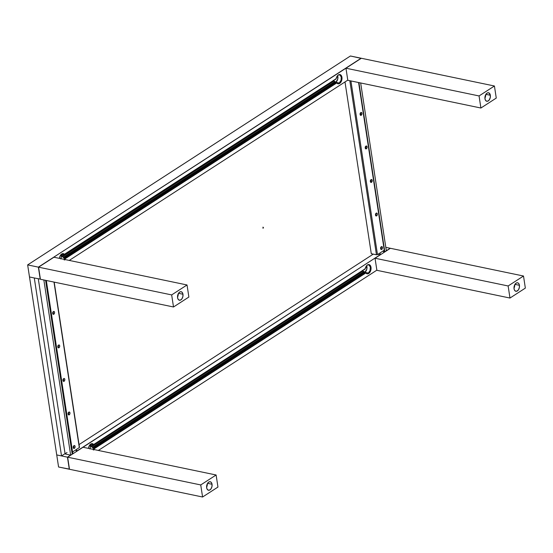 <?xml version="1.0" encoding="UTF-8"?>
<svg xmlns="http://www.w3.org/2000/svg" width="553" height="553" viewBox="0 0 553 553"><rect width="100%" height="100%" fill="white"/><g stroke="black" fill="none" stroke-linecap="round" stroke-linejoin="round"><path stroke-width="0.83" d="M64.625 259.454A4.707 2.896 101.8 0 0 64.825 258.631L65.213 258.714A4.707 2.896 -78.2 0 1 65.005 259.537M59.406 258.369A4.707 2.896 -78.2 0 1 61.701 254.007A4.707 2.896 -78.2 0 1 63.312 253.64A4.707 2.896 -78.2 0 1 64.57 254.504L62.876 253.551M63.118 253.613A4.707 2.896 101.8 0 1 64.183 254.428L336.148 78.726A4.707 2.896 -78.2 0 1 338.353 74.938A4.707 2.896 -78.2 0 1 339.964 74.572A4.707 2.896 -78.2 0 1 341.996 78.505A4.707 2.896 -78.2 0 1 339.653 83.434L339.272 83.351A4.707 2.896 101.8 0 0 341.602 78.588A4.707 2.896 101.8 0 0 339.77 74.544M60.948 258.693A4.341 2.668 101.8 0 0 60.934 254.677M61.321 254.297A4.341 2.668 -78.2 0 1 61.369 254.262A4.341 2.668 -78.2 0 1 62.855 253.924A4.341 2.668 -78.2 0 1 64.183 254.995L63.035 254.753A4.341 2.668 -78.2 0 1 63.305 255.341L61.964 255.064A4.341 2.668 -78.2 0 1 62.233 256.855L63.574 257.131A4.341 2.668 -78.2 0 1 63.519 257.926L64.673 258.168A4.341 2.668 -78.2 0 1 64.397 259.412M335.934 82.183A4.341 2.668 101.8 0 0 337.586 75.609M337.973 75.229A4.341 2.668 -78.2 0 1 338.021 75.194A4.341 2.668 -78.2 0 1 339.507 74.855A4.341 2.668 -78.2 0 1 341.374 78.485A4.341 2.668 -78.2 0 1 339.224 83.019L336.514 82.452L339.224 83.019A4.341 2.668 -78.2 0 1 337.738 83.351A4.341 2.668 -78.2 0 1 336.404 82.279L335.256 82.044L63.519 257.926L63.574 257.131L334.994 81.457L335.256 82.044A4.341 2.668 -78.2 0 1 334.994 81.457L63.574 257.131L62.233 256.855L333.653 81.173L334.994 81.457L333.653 81.173L62.233 256.855L61.964 255.064L64.183 254.995L335.92 79.107A4.341 2.668 -78.2 0 1 335.961 78.844M88.487 448.393A4.707 2.896 -78.2 0 1 90.782 444.031A4.707 2.896 -78.2 0 1 92.392 443.665A4.707 2.896 -78.2 0 1 93.644 444.529L365.222 268.751A4.707 2.896 -78.2 0 1 367.434 264.963A4.707 2.896 -78.2 0 1 369.045 264.597A4.707 2.896 -78.2 0 1 371.07 268.53A4.707 2.896 -78.2 0 1 368.733 273.459L368.353 273.376A4.707 2.896 101.8 0 0 370.683 268.606A4.707 2.896 101.8 0 0 368.851 264.569M93.699 449.478A4.707 2.896 101.8 0 0 93.906 448.656L94.287 448.732A4.707 2.896 -78.2 0 1 94.086 449.561M90.395 444.322A4.341 2.668 -78.2 0 1 90.45 444.287A4.341 2.668 -78.2 0 1 91.929 443.948A4.341 2.668 -78.2 0 1 93.263 445.02L365.001 269.131A4.341 2.668 -78.2 0 1 365.035 268.869M367.047 265.253A4.341 2.668 -78.2 0 1 367.102 265.219A4.341 2.668 -78.2 0 1 368.588 264.88A4.341 2.668 -78.2 0 1 370.455 268.509A4.341 2.668 -78.2 0 1 368.298 273.044A4.341 2.668 -78.2 0 1 366.812 273.376A4.341 2.668 -78.2 0 1 365.485 272.304L364.337 272.069A4.341 2.668 -78.2 0 1 364.068 271.475L362.727 271.198A4.341 2.668 -78.2 0 1 362.588 270.694M365.588 272.477L368.298 273.044L365.588 272.477M92.199 443.637A4.707 2.896 101.8 0 1 93.263 444.453L91.95 443.575M366.936 273.77A4.707 2.896 101.8 0 0 368.353 273.376L368.733 273.459A4.707 2.896 -78.2 0 1 367.123 273.818A4.707 2.896 -78.2 0 1 365.865 272.954L93.906 448.656L365.485 272.871L93.906 448.656L93.581 449.845M93.001 444.965L92.379 445.365L92.116 444.778A4.341 2.668 -78.2 0 1 92.379 445.365L93.001 444.965M91.038 445.089L92.379 445.365L91.038 445.089A4.341 2.668 -78.2 0 1 91.314 446.879L91.038 445.089M362.519 270.348L362.727 271.198L91.314 446.879L362.727 271.198L364.068 271.475L92.655 447.156L91.314 446.879L92.655 447.156L364.068 271.475L364.337 272.069L92.6 447.951L92.655 447.156A4.341 2.668 -78.2 0 1 92.6 447.951L364.337 272.069L365.485 272.304L93.747 448.193L92.6 447.951L93.747 448.193A4.341 2.668 -78.2 0 1 93.478 449.437M89.925 449.015L90.346 446.948L90.001 444.674M90.028 448.718A4.341 2.668 101.8 0 0 90.008 444.702M90.187 444.474L92.012 443.969L93.263 445.02L92.116 444.778L93.263 445.02L365.001 269.131L365.104 268.516M364.849 272.325L366.826 269.138L366.653 265.606M365.015 272.207A4.341 2.668 101.8 0 0 366.667 265.634M366.791 273.749L368.906 272.926L370.489 269.919L370.441 266.449L368.782 264.548M366.722 265.509L367.911 264.88L368.941 264.998L370.316 267.009L370.026 270.666L368.298 273.044L366.736 273.355L365.485 272.304L93.747 448.193L93.27 449.99M76.432 450.419L77.517 450.647L380.146 254.767L377.948 254.304L380.146 254.767L77.544 450.799L76.432 450.419M373.289 254.124L79.051 444.577L373.289 254.124M333.445 80.323L333.653 81.173A4.341 2.668 -78.2 0 1 333.507 80.669M335.775 82.3L337.745 79.114L337.579 75.581M63.519 257.926L335.256 82.044L336.404 82.279L64.673 258.168L63.519 257.926M60.851 258.991L61.279 256.509L60.92 254.65M337.717 83.724L339.832 82.902L341.408 79.895L341.36 76.425L339.708 74.524M64.501 259.82L64.825 258.631L336.404 82.846L64.825 258.631L65.213 258.714L64.888 259.896M61.113 254.449L62.931 253.945L64.183 254.995L335.92 79.107L336.03 78.491M337.641 75.485L338.83 74.855L339.867 74.973L341.242 76.985L341.083 80.24L339.224 83.019L337.655 83.33L336.404 82.279L64.673 258.168L64.196 259.965M337.855 83.745A4.707 2.896 101.8 0 0 339.272 83.351L339.653 83.434A4.707 2.896 -78.2 0 1 338.042 83.793A4.707 2.896 -78.2 0 1 336.791 82.929L65.213 258.714L336.791 82.929L338.097 83.807L339.653 83.434L341.533 80.849L341.927 77.296L340.613 74.842L339.521 74.537L338.353 74.938L336.977 76.459L336.148 78.726L64.57 254.504L63.256 253.627L61.701 254.007L60.187 255.769L59.406 258.375M347.782 80.137L69.249 260.422L347.782 80.137M40.39 279.099L34.286 277.972L40.39 279.099M361.157 58.376L38.371 267.14L40.224 279.21L38.371 267.14L361.137 58.224L350.415 55.991L27.65 264.901L38.371 267.14L27.65 264.901L350.415 55.991L361.157 58.376M70.625 455.271L67.452 457.165L69.471 469.124L58.577 467.002L56.731 454.925L58.577 467.002L69.298 469.234L67.452 457.165L61.514 455.928L65.054 453.64L61.514 455.928L56.731 454.925L27.65 264.901L29.496 276.977L34.286 277.972L29.496 276.977L56.731 454.925L61.514 455.928L34.286 277.972L61.514 455.928L67.452 457.165L70.604 455.126L64.86 453.923L67.01 452.534M386.243 250.115L387.065 250.288L390.218 248.249L385.821 247.336L390.218 248.249L387.086 250.44M376.863 270.161L98.33 450.446L376.863 270.161M88.487 448.4L89.268 445.794L90.782 444.031L92.337 443.651L93.644 444.529L365.222 268.751L366.694 265.599L368.015 264.673L369.162 264.624L370.69 266.166L371.07 268.634L370.441 271.295L368.733 273.459L367.178 273.832L365.865 272.954L94.287 448.732L93.962 449.921M262.986 227.117L263.463 227.656L263.007 228.285L262.986 227.117M182.96 294.231L178.501 293.304L182.96 294.231A4.341 2.668 -78.2 0 1 182.11 298.53A4.341 2.668 -78.2 0 1 179.386 300.224A4.341 2.668 -78.2 0 1 177.582 297.714A4.341 2.668 -78.2 0 1 178.432 293.422A4.341 2.668 -78.2 0 1 181.156 291.728A4.341 2.668 -78.2 0 1 182.96 294.231L182.359 292.592L181.266 291.756L179.939 291.908L178.688 293.028L177.52 296.92L177.872 298.779L178.792 299.975L180.333 300.155L181.854 298.924L182.843 296.698L182.96 294.231M40.41 279.251L38.565 267.175L53.938 257.228L38.565 267.175L171.665 294.915L187.032 284.968L53.938 257.228L187.032 284.968L188.877 297.037L173.511 306.984L171.665 294.915L38.565 267.175L40.41 279.251L173.511 306.984L40.41 279.251M177.845 294.735L178.204 294.811L177.845 294.735M177.527 297.168A4.341 2.668 101.8 0 0 178.232 293.788M188.877 297.037L173.511 306.984L171.665 294.915L187.032 284.968L188.877 297.037M490.352 95.268L485.893 94.342L490.352 95.268A4.341 2.668 -78.2 0 1 489.502 99.568A4.341 2.668 -78.2 0 1 486.778 101.254A4.341 2.668 -78.2 0 1 484.974 98.752A4.341 2.668 -78.2 0 1 485.824 94.452A4.341 2.668 -78.2 0 1 488.548 92.766A4.341 2.668 -78.2 0 1 490.352 95.268L488.907 92.883L487.601 92.835L486.308 93.775L484.919 97.542L485.14 99.478L485.963 100.84L487.456 101.261L489.018 100.252L490.235 97.736L490.352 95.268M347.802 80.289L345.957 68.213L361.33 58.265L345.957 68.213L479.057 95.946L494.423 85.998L361.33 58.265L494.423 85.998L496.269 98.075L480.903 108.022L479.057 95.946L345.957 68.213L347.802 80.289L480.903 108.022L347.802 80.289M485.237 95.773L485.596 95.849L485.237 95.773M484.919 98.199A4.341 2.668 101.8 0 0 485.624 94.819M496.269 98.075L480.903 108.022L479.057 95.946L494.423 85.998L496.269 98.075M513.993 288.224A4.341 2.668 101.8 0 0 514.698 284.843M519.433 285.293A4.341 2.668 -78.2 0 1 518.583 289.592A4.341 2.668 -78.2 0 1 515.859 291.279A4.341 2.668 -78.2 0 1 514.055 288.777A4.341 2.668 -78.2 0 1 514.898 284.477A4.341 2.668 -78.2 0 1 517.629 282.79A4.341 2.668 -78.2 0 1 519.433 285.293L514.974 284.366L519.433 285.293L518.832 283.654L517.739 282.811L516.412 282.97L515.161 284.083L513.993 287.567L514.221 289.502L515.043 290.864L516.537 291.286L518.327 289.986L519.308 287.76L519.433 285.293M376.883 270.313L375.038 258.237L390.404 248.29L523.504 276.023L525.35 288.099L509.984 298.046L376.883 270.313L509.984 298.046L508.131 285.97L523.504 276.023L390.404 248.29L375.038 258.237L508.131 285.97L375.038 258.237L376.883 270.313M514.311 285.797L514.677 285.873L514.311 285.797M508.131 285.97L523.504 276.023L525.35 288.099L509.984 298.046L508.131 285.97M206.601 487.193A4.341 2.668 101.8 0 0 207.306 483.813M212.041 484.255A4.341 2.668 -78.2 0 1 211.191 488.555A4.341 2.668 -78.2 0 1 208.467 490.248A4.341 2.668 -78.2 0 1 206.656 487.739A4.341 2.668 -78.2 0 1 207.506 483.446A4.341 2.668 -78.2 0 1 210.237 481.753A4.341 2.668 -78.2 0 1 212.041 484.255L207.575 483.329L212.041 484.255L211.44 482.617L210.347 481.781L209.02 481.933L207.769 483.052L206.594 486.944L206.946 488.804L207.873 489.999L209.414 490.179L210.935 488.949L211.917 486.723L212.041 484.255M69.491 469.276L67.646 457.2L83.012 447.253L216.112 474.992L217.958 487.062L202.585 497.009L69.491 469.276L202.585 497.009L200.739 484.94L216.112 474.992L83.012 447.253L67.646 457.2L200.739 484.94L67.646 457.2L69.491 469.276M206.919 484.76L207.278 484.836L206.919 484.76M200.739 484.94L216.112 474.992L217.958 487.062L202.585 497.009L200.739 484.94M383.948 252.258L384.045 251.629L384.812 251.788L358.925 82.604L384.812 251.788L386.347 250.792L360.667 82.964L386.347 250.792M45.595 280.33L72.194 454.137L45.595 280.33M69.892 454.974L70.653 455.133L43.853 279.97L70.653 455.133L72.194 454.137M38.295 278.809L65.054 453.64M380.07 252.928L380.353 254.795L380.07 252.928M383.734 252.603L383.45 250.744L383.734 252.603M375.48 214.91A0.629 0.387 101.8 0 0 375.819 214.93L376.628 215.85L377.298 214.758L377.194 213.444L376.213 213.168A1.486 0.912 -78.2 0 1 377.34 213.914A1.486 0.912 -78.2 0 1 376.628 215.85L375.819 214.93A0.629 0.387 101.8 0 0 375.715 213.769M378.777 253.765L378.895 254.504M72.678 451.898L72.961 453.757L72.678 451.898M76.342 451.573L76.058 449.707L76.342 451.573M380.609 248.442A0.629 0.387 101.8 0 0 380.948 248.463L381.757 249.382A1.486 0.912 -78.2 0 1 380.678 248.857A1.486 0.912 -78.2 0 1 381.072 246.949A1.486 0.912 -78.2 0 1 381.349 246.7L380.609 248.366L381.39 249.507L382.095 249.05L382.496 247.716L381.895 246.597L380.899 247.198L381.349 246.7A1.486 0.912 -78.2 0 1 382.476 247.447A1.486 0.912 -78.2 0 1 381.757 249.382L380.948 248.463A0.629 0.387 101.8 0 0 380.844 247.302M375.77 213.665L376.213 213.168L375.77 213.665M370.344 181.37A0.629 0.387 101.8 0 0 370.69 181.398L371.492 182.317A1.486 0.912 -78.2 0 1 370.413 181.785A1.486 0.912 -78.2 0 1 370.814 179.877A1.486 0.912 -78.2 0 1 371.084 179.635L370.641 180.133L371.084 179.635A1.486 0.912 -78.2 0 1 372.21 180.375A1.486 0.912 -78.2 0 1 371.492 182.317L370.69 181.398A0.629 0.387 101.8 0 0 370.586 180.23M365.215 147.838A0.629 0.387 101.8 0 0 365.554 147.865L366.363 148.785A1.486 0.912 -78.2 0 1 365.284 148.252A1.486 0.912 -78.2 0 1 365.678 146.345A1.486 0.912 -78.2 0 1 365.955 146.103L365.505 146.593L365.955 146.103A1.486 0.912 -78.2 0 1 367.081 146.842A1.486 0.912 -78.2 0 1 366.363 148.785L365.554 147.865A0.629 0.387 101.8 0 0 365.45 146.697M360.086 114.305A0.629 0.387 101.8 0 0 360.425 114.326L361.233 115.245A1.486 0.912 -78.2 0 1 360.148 114.72A1.486 0.912 -78.2 0 1 360.549 112.812A1.486 0.912 -78.2 0 1 360.819 112.563L360.376 113.061L360.819 112.563A1.486 0.912 -78.2 0 1 361.945 113.31A1.486 0.912 -78.2 0 1 361.233 115.245L360.425 114.326A0.629 0.387 101.8 0 0 360.321 113.165M344.996 81.941L371.284 253.703L376.455 254.781L349.814 80.703L376.455 254.781L377.485 254.601L384.252 250.226L358.586 82.535L384.411 249.997L358.793 82.577M377.485 254.601L350.913 80.932L377.485 254.601M376.628 215.85A1.486 0.912 -78.2 0 1 375.542 215.324A1.486 0.912 -78.2 0 1 375.943 213.417A1.486 0.912 -78.2 0 1 376.213 213.168L375.501 215.103L375.916 215.877L376.628 215.85M371.492 182.317L372.231 180.651L371.45 179.504L370.607 180.188L370.344 181.301L370.78 182.345L371.492 182.317M366.363 148.785L367.102 147.119L366.321 145.971L365.471 146.656L365.215 147.762L365.651 148.812L366.363 148.785M361.233 115.245L361.973 113.586L361.192 112.439L360.48 112.895L360.079 114.229L360.369 115.148L361.233 115.245M52.694 313.268A0.629 0.387 101.8 0 0 53.033 313.295L53.841 314.215A1.486 0.912 -78.2 0 1 52.756 313.682A1.486 0.912 -78.2 0 1 53.157 311.774A1.486 0.912 -78.2 0 1 53.427 311.533L52.984 312.03L53.427 311.533A1.486 0.912 -78.2 0 1 54.553 312.272A1.486 0.912 -78.2 0 1 53.841 314.215L53.033 313.295A0.629 0.387 101.8 0 0 52.929 312.127M57.823 346.807A0.629 0.387 101.8 0 0 58.162 346.828L58.971 347.747A1.486 0.912 -78.2 0 1 57.892 347.222A1.486 0.912 -78.2 0 1 58.286 345.314A1.486 0.912 -78.2 0 1 58.563 345.065L58.113 345.563L58.563 345.065A1.486 0.912 -78.2 0 1 59.689 345.812A1.486 0.912 -78.2 0 1 58.971 347.747L58.162 346.828A0.629 0.387 101.8 0 0 58.058 345.666M62.952 380.34A0.629 0.387 101.8 0 0 63.298 380.36L64.1 381.28A1.486 0.912 -78.2 0 1 63.021 380.754A1.486 0.912 -78.2 0 1 63.422 378.846A1.486 0.912 -78.2 0 1 63.692 378.598L63.699 378.591A1.486 0.912 -78.2 0 1 64.819 379.344A1.486 0.912 -78.2 0 1 64.1 381.28L63.298 380.36A0.629 0.387 101.8 0 0 63.194 379.199M68.088 413.872A0.629 0.387 101.8 0 0 68.427 413.893L69.236 414.812A1.486 0.912 -78.2 0 1 68.15 414.287A1.486 0.912 -78.2 0 1 68.551 412.379A1.486 0.912 -78.2 0 1 68.821 412.13L68.378 412.628L68.821 412.13A1.486 0.912 -78.2 0 1 69.948 412.877A1.486 0.912 -78.2 0 1 69.236 414.812L68.427 413.893A0.629 0.387 101.8 0 0 68.323 412.732M73.217 447.405A0.629 0.387 101.8 0 0 73.556 447.425L74.365 448.345A1.486 0.912 -78.2 0 1 73.286 447.819A1.486 0.912 -78.2 0 1 73.68 445.912A1.486 0.912 -78.2 0 1 73.957 445.663L73.508 446.16L73.957 445.663A1.486 0.912 -78.2 0 1 75.084 446.409A1.486 0.912 -78.2 0 1 74.365 448.345L73.556 447.425A0.629 0.387 101.8 0 0 73.452 446.264M54.194 282.12L79.48 447.37L53.987 282.078L79.314 447.598L72.554 451.974L46.314 280.482L72.554 451.974L71.89 452.174M53.427 311.533L52.687 313.198L53.468 314.339L54.318 313.655L54.581 312.549L54.139 311.498L53.427 311.533M58.563 345.065L57.823 346.731L58.604 347.872L59.309 347.415L59.71 346.081L59.42 345.162L58.563 345.065M63.692 378.598L62.952 380.264L63.733 381.404L64.438 380.948L64.839 379.614L64.549 378.694L63.692 378.598M68.821 412.13L68.081 413.796L68.862 414.944L69.713 414.259L69.975 413.146L69.533 412.103L68.821 412.13M73.957 445.663L73.217 447.329L73.998 448.476L74.703 448.02L75.104 446.686L74.669 445.635L73.957 445.663M92.005 443.582L92.392 443.665M62.931 253.557L63.312 253.64M383.976 252.451L383.692 250.592M76.584 451.414L76.3 449.554M360.141 113.303L360.549 112.812M365.27 146.835L365.678 146.345M370.399 180.368L370.814 179.877M375.535 213.907L375.943 213.417M380.664 247.44L381.072 246.949M52.749 312.265L53.157 311.774M57.878 345.805L58.286 345.314M63.007 379.337L63.422 378.846M68.143 412.87L68.551 412.379M73.273 446.402L73.68 445.912"/></g></svg>

